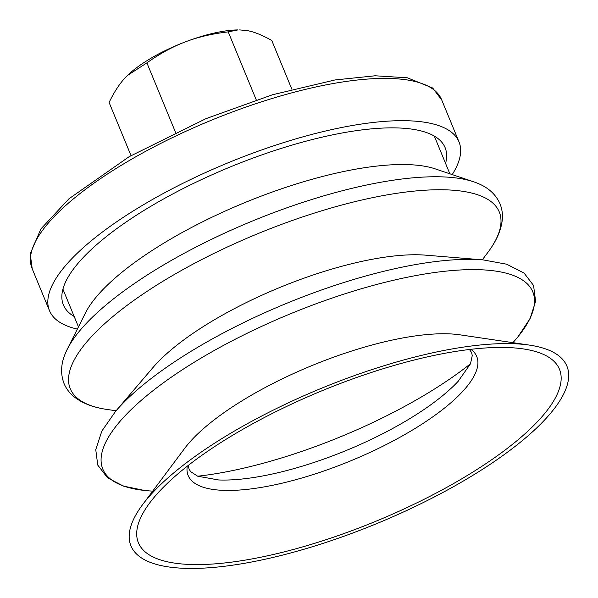 <?xml version="1.0" encoding="UTF-8"?>
<svg xmlns="http://www.w3.org/2000/svg" width="598" height="598" viewBox="0 0 598 598"><rect width="100%" height="100%" fill="white"/><g stroke="black" fill="none" stroke-linecap="round" stroke-linejoin="round"><path stroke-width="0.9" d="M127.374 75.535L127.426 75.483A75.632 23.449 -22.4 0 1 127.426 75.483A75.632 23.449 -22.4 0 1 185.298 41.897A75.632 23.449 -22.4 0 1 237.974 29.915L228.219 31.873C212.155 33.727 197.848 37.069 185.298 41.897C172.725 46.644 159.92 53.633 146.891 62.865L127.374 75.535L125.737 77.179C119.884 83.257 114.338 91.681 109.098 102.445L131.014 155.607M291.891 89.296L271.761 40.455C262.447 35.23 254.442 31.971 247.736 30.685L239.589 29.9M228.219 31.873L256.25 99.873M146.891 62.865L175.498 132.27M482.287 259.831L487.52 252.872A231.994 71.917 157.6 0 0 490.293 249.015C496.953 239.492 500.907 230.133 502.148 220.954C502.911 214.914 502.178 209.158 499.965 203.694C495.832 194.537 488.573 187.817 478.198 183.534A233.362 72.343 157.6 0 0 473.646 181.799L435.202 168.868A200.853 62.267 157.6 0 0 432.773 168.105A200.853 62.267 157.6 0 0 241.951 203.806A200.853 62.267 157.6 0 0 85.394 313.053L67.223 349.314A233.362 72.343 157.6 0 0 65.212 353.754C60.869 364.1 60.458 373.989 63.979 383.4C66.258 388.835 69.794 393.432 74.586 397.184C81.941 402.82 91.337 406.67 102.774 408.74A231.994 71.917 157.6 0 0 107.461 409.525L116.072 410.766M473.646 181.799A233.362 72.343 157.6 0 0 470.82 180.917A233.362 72.343 157.6 0 0 249.119 222.389A233.362 72.343 157.6 0 0 67.223 349.314M490.293 249.015A231.994 71.917 157.6 0 0 474.79 193.879A231.994 71.917 157.6 0 0 181.56 270.393A231.994 71.917 157.6 0 0 94.776 406.849A231.994 71.917 157.6 0 0 102.774 408.74M425.866 255.174A172.605 53.506 157.6 0 0 152.834 367.71L115.511 411.431A232.42 72.052 157.6 0 1 483.147 259.898L425.866 255.174M512.905 342.661A232.54 72.089 157.6 0 0 518.182 336.51A232.54 72.089 157.6 0 0 508.255 273.757A232.54 72.089 157.6 0 0 214.346 350.45A232.54 72.089 157.6 0 0 127.359 487.221A232.54 72.089 157.6 0 0 144.641 490.48A232.54 72.089 157.6 0 0 152.722 491.115M529.522 345.121L460.041 334.843A167.806 52.019 157.6 0 0 311.7 365.67A167.806 52.019 157.6 0 0 184.715 448.321L142.66 504.57A235.784 73.098 157.6 0 0 155.824 564.235A235.784 73.098 157.6 0 0 453.845 486.466A235.784 73.098 157.6 0 0 542.05 347.789A235.784 73.098 157.6 0 0 529.522 345.121A235.784 73.098 157.6 0 0 321.081 388.431A235.784 73.098 157.6 0 0 142.66 504.57M162.439 560.528A227.711 70.594 157.6 0 0 450.249 485.427A227.711 70.594 157.6 0 0 535.434 351.497A227.711 70.594 157.6 0 0 515.768 348.036A227.711 70.594 157.6 0 0 154.471 496.953A227.711 70.594 157.6 0 0 162.439 560.528M197.684 476.21A216.588 67.14 157.6 0 0 470.491 363.771M452.208 174.586A221.469 68.658 157.6 0 0 459.002 141.883L441.578 99.604A221.469 68.658 157.6 0 0 418.204 82.345A221.469 68.658 157.6 0 0 173.383 137.159A221.469 68.658 157.6 0 0 32.06 268.397L49.485 310.676A221.469 68.658 157.6 0 0 72.859 327.936A221.469 68.658 157.6 0 0 77.359 329.094M459.002 141.883A221.469 68.658 157.6 0 0 435.636 124.623A221.469 68.658 157.6 0 0 190.807 179.437A221.469 68.658 157.6 0 0 49.485 310.676M445.57 163.389A206.422 63.993 157.6 0 0 445.091 147.616A206.422 63.993 157.6 0 0 423.309 131.53A206.422 63.993 157.6 0 0 195.12 182.622A206.422 63.993 157.6 0 0 63.395 304.943A206.422 63.993 157.6 0 0 74.174 316.469M187.234 466.231A156.071 48.386 157.6 0 0 204.628 487.669A156.071 48.386 157.6 0 0 401.901 436.189A156.071 48.386 157.6 0 0 470.873 349.322M218.472 479.955A156.295 48.453 157.6 0 0 218.636 479.962A156.295 48.453 157.6 0 0 397.67 425.724A156.295 48.453 157.6 0 0 458.262 381.195A156.295 48.453 157.6 0 0 458.382 381.076M62.917 289.17L78.465 326.882M434.32 136.09L449.86 173.801M144.641 490.48L123.442 486.099L107.468 477.765L97.766 465.109L95.755 449.651L101.854 431.053L115.511 411.431M518.182 336.51L530.142 318.472L535.599 301.302L533.566 285.485L524.102 273.099L506.663 264.204L483.147 259.898M218.636 479.962L197.661 476.202L190.627 471.62L189.005 469.041L188.348 465.356M458.262 381.195L470.506 363.748L472.263 355.541L471.598 352.566L469.467 349.486M32.217 268.764L30.214 253.851L40.896 228.937L69.039 198.715L129.041 156.758L205.944 118.673L272.404 94.79L334.985 79.96L375.118 75.782L407.402 77.807L432.675 88.011L441.728 99.978"/></g></svg>
